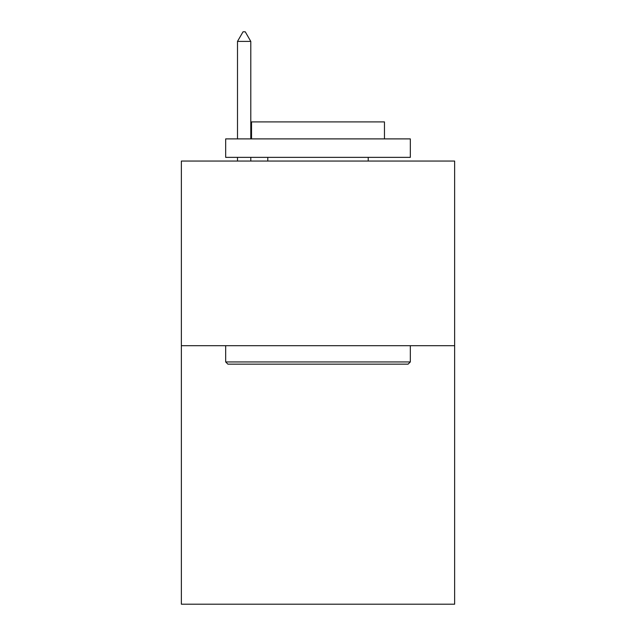 <?xml version="1.0" encoding="UTF-8"?>
<svg xmlns="http://www.w3.org/2000/svg" width="636" height="636" viewBox="0 0 636 636"><rect width="100%" height="100%" fill="white"/><g stroke="black" fill="none" stroke-linecap="round" stroke-linejoin="round"><path stroke-width="0.95" d="M454.637 345.698L454.637 604.2L181.363 604.2L181.363 161.051L454.637 161.051L454.637 345.698L181.363 345.698M227.895 364.158L225.677 361.948L410.323 361.948L408.105 364.158L227.895 364.158M410.323 138.894L410.323 157.362L225.677 157.362L225.677 138.894L410.323 138.894M251.53 138.894L251.53 121.905L384.47 121.905L384.47 138.894M410.323 345.698L410.323 361.948M225.677 345.698L225.677 361.948M368.22 157.362L368.22 161.051M267.78 157.362L267.78 161.051M250.791 41.404L245.25 31.8L243.031 31.8L237.498 41.404L250.791 41.404L250.791 138.894M250.791 157.362L250.791 161.051M237.498 41.404L237.498 138.894M237.498 157.362L237.498 161.051"/></g></svg>
